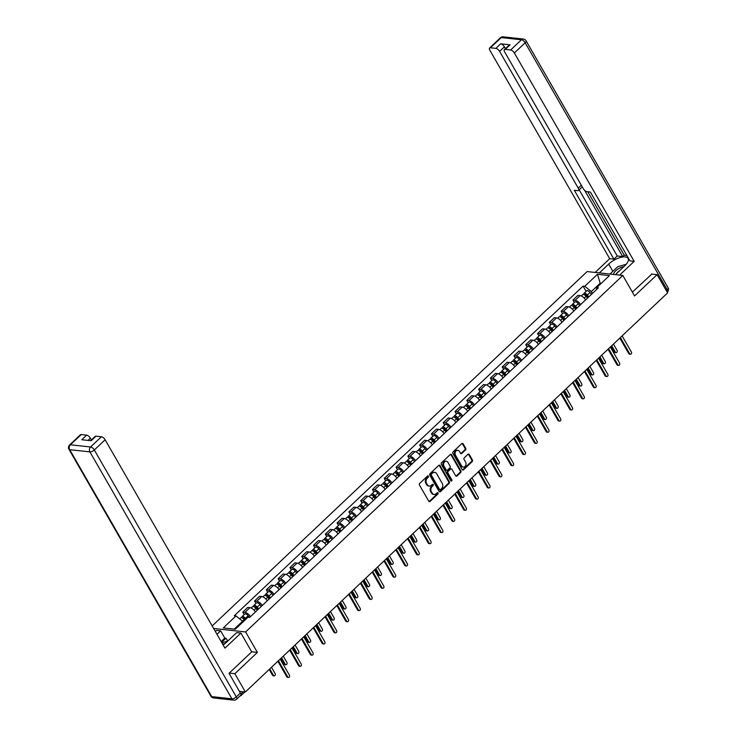 <?xml version="1.0" encoding="UTF-8"?>
<svg xmlns="http://www.w3.org/2000/svg" width="737" height="737" viewBox="0 0 737 737"><rect width="100%" height="100%" fill="white"/><g stroke="black" fill="none" stroke-linecap="round" stroke-linejoin="round"><path stroke-width="1.11" d="M428.437 476.12A0.801 0.636 96.2 0 0 427.561 475.982L419.675 483.435A1.142 0.903 96.2 0 0 419.454 485.038L428.777 501.252A1.142 0.903 96.2 0 0 430.04 501.455L437.916 494.002A0.801 0.636 96.2 0 0 437.198 492.74L436.175 493.707A3.657 2.884 96.2 0 1 434.121 494.463A3.657 2.884 96.2 0 1 432.14 493.062L431.366 491.717A3.657 2.884 96.2 0 1 432.085 486.586L433.098 485.619A0.801 0.636 96.2 0 0 432.379 484.366L431.357 485.324A3.657 2.884 96.2 0 1 429.303 486.079A3.657 2.884 96.2 0 1 427.322 484.688L426.548 483.334A3.657 2.884 96.2 0 1 427.267 478.212L428.28 477.244A0.801 0.636 96.2 0 0 428.437 476.12M429.303 486.079L428.584 486.005A3.657 2.884 96.2 0 1 426.612 484.605L425.829 483.26A3.657 2.884 96.2 0 1 426.548 478.129L427.571 477.161A0.801 0.636 96.2 0 0 427.635 475.918M429.045 501.556A1.142 0.903 96.2 0 0 429.321 501.372L437.207 493.928A0.801 0.636 96.2 0 0 437.271 492.675M434.121 494.463L433.402 494.389A3.657 2.884 96.2 0 1 431.431 492.989L430.648 491.634A3.657 2.884 96.2 0 1 431.366 486.512L432.389 485.545A0.801 0.636 96.2 0 0 432.453 484.301M465.508 449.92A1.142 0.903 96.2 0 0 465.729 448.317L463.112 443.766A1.142 0.903 96.2 0 0 461.85 443.563L453.098 451.845A1.142 0.903 96.2 0 0 452.877 453.439L462.2 469.662A1.142 0.903 96.2 0 0 463.462 469.865L472.214 461.583A1.142 0.903 96.2 0 0 472.435 459.989L469.276 454.489A1.142 0.903 96.2 0 0 468.023 454.287L464.273 457.834A1.142 0.903 96.2 0 0 464.052 459.437L465.618 462.154A3.059 2.414 96.2 0 1 465.692 465.489A3.059 2.414 96.2 0 1 463.297 467.074A3.059 2.414 96.2 0 1 461.648 465.913L455.503 455.236A3.059 2.414 96.2 0 1 455.429 451.901A3.059 2.414 96.2 0 1 457.824 450.316A3.059 2.414 96.2 0 1 459.473 451.477L460.496 453.264A1.142 0.903 96.2 0 0 461.758 453.458L465.508 449.92L464.789 449.837A1.142 0.903 96.2 0 0 465.019 448.243L462.403 443.692A1.142 0.903 96.2 0 0 462.127 443.388M229.262 673.102L234.863 673.71L257.397 652.42L245.624 631.95L622.802 275.454L634.575 295.924L657.1 274.634L667.602 292.902L245.375 691.979L239.396 691.324M234.863 673.71L245.375 691.979M440.035 465.572A1.142 0.903 96.2 0 0 438.782 465.379L430.021 473.651A1.142 0.903 96.2 0 0 429.8 475.254L439.123 491.468A1.142 0.903 96.2 0 0 440.385 491.671L449.137 483.398A1.142 0.903 96.2 0 0 449.367 481.795L440.035 465.572L439.326 465.498A1.142 0.903 96.2 0 0 439.049 465.194M441.564 462.744L450.316 454.471A1.142 0.903 96.2 0 1 451.578 454.674L460.901 470.888A1.142 0.903 96.2 0 1 460.68 472.491L456.931 476.038A1.142 0.903 96.2 0 1 455.669 475.835L451.892 469.257A1.142 0.903 96.2 0 0 450.629 469.054L448.142 471.404A1.142 0.903 96.2 0 0 447.921 473.007L451.855 479.851A0.801 0.636 96.2 0 1 450.823 480.837L441.334 464.347A1.142 0.903 96.2 0 1 441.564 462.744M622.802 275.454L587.131 271.566L212.182 625.943M657.1 274.634L651.499 274.026M240.179 695.802L240.326 695.811A2.331 1.05 -133.4 0 0 240.87 695.673A2.331 1.05 -133.4 0 0 240.907 694.576M255.453 611.94A5.362 2.423 -133.4 0 0 249.926 607.675L244.942 612.392A5.362 2.423 46.6 0 1 250.46 616.657M244.942 612.392L242.768 612.152L244.159 614.584M249.926 607.675L247.752 607.435L242.768 612.152M255.951 603.437L254.551 601.005L256.734 601.245A5.362 2.423 46.6 0 1 262.252 605.51M267.245 600.793A5.362 2.423 -133.4 0 0 261.718 596.528L259.544 596.297L254.551 601.005M267.743 592.299L266.343 589.867L268.526 590.097A5.362 2.423 46.6 0 1 274.044 594.372M279.037 589.655A5.362 2.423 -133.4 0 0 273.51 585.39L271.336 585.15L266.343 589.867M279.535 581.152L278.135 578.72L280.318 578.96A5.362 2.423 46.6 0 1 285.836 583.225M290.82 578.508A5.362 2.423 -133.4 0 0 285.302 574.243L283.128 574.003L278.135 578.72M291.327 570.005L289.927 567.573L292.11 567.812A5.362 2.423 46.6 0 1 297.628 572.078M302.612 567.361A5.362 2.423 -133.4 0 0 297.094 563.096L294.92 562.856L289.927 567.573M303.119 558.858L301.719 556.426L303.902 556.665A5.362 2.423 46.6 0 1 309.42 560.931M314.404 556.214A5.362 2.423 -133.4 0 0 308.886 551.949L306.712 551.718L301.719 556.426M314.911 547.72L313.511 545.288L315.694 545.518A5.362 2.423 46.6 0 1 321.212 549.784M326.196 545.076A5.362 2.423 -133.4 0 0 320.678 540.811L318.504 540.571L313.511 545.288M326.703 536.573L325.303 534.141L327.486 534.38A5.362 2.423 46.6 0 1 333.004 538.646M337.988 533.929A5.362 2.423 -133.4 0 0 332.47 529.663L330.296 529.424L325.303 534.141M338.495 525.426L337.095 522.994L339.278 523.233A5.362 2.423 46.6 0 1 344.796 527.499M349.78 522.782A5.362 2.423 -133.4 0 0 344.262 518.516L342.088 518.277L337.095 522.994M350.287 514.279L348.887 511.847L351.061 512.086A5.362 2.423 46.6 0 1 356.588 516.351M361.572 511.635A5.362 2.423 -133.4 0 0 356.054 507.369L353.88 507.139L348.887 511.847M362.079 503.141L360.679 500.709L362.853 500.939A5.362 2.423 46.6 0 1 368.38 505.204M373.364 500.497A5.362 2.423 -133.4 0 0 367.846 496.231L365.672 495.992L360.679 500.709M373.871 491.994L372.471 489.561L374.645 489.801A5.362 2.423 46.6 0 1 380.172 494.066M385.156 489.35A5.362 2.423 -133.4 0 0 379.638 485.084L377.464 484.845L372.471 489.561M385.663 480.846L384.263 478.414L386.437 478.654A5.362 2.423 46.6 0 1 391.964 482.919M396.948 478.202A5.362 2.423 -133.4 0 0 391.43 473.937L389.256 473.698L384.263 478.414M397.455 469.699L396.055 467.267L398.229 467.507A5.362 2.423 46.6 0 1 403.756 471.772M408.74 467.055A5.362 2.423 -133.4 0 0 403.222 462.79L401.048 462.56L396.055 467.267M409.247 458.561L407.847 456.129L410.021 456.36A5.362 2.423 46.6 0 1 415.548 460.625M420.532 455.917A5.362 2.423 -133.4 0 0 415.014 451.652L412.84 451.413L407.847 456.129M421.039 447.414L419.639 444.982L421.813 445.222A5.362 2.423 46.6 0 1 427.34 449.487M432.324 444.77A5.362 2.423 -133.4 0 0 426.806 440.505L424.632 440.265L419.639 444.982M432.831 436.267L431.431 433.835L433.605 434.075A5.362 2.423 46.6 0 1 439.132 438.34M444.116 433.623A5.362 2.423 -133.4 0 0 438.598 429.358L436.424 429.118L431.431 433.835M444.623 425.12L443.223 422.688L445.397 422.927A5.362 2.423 46.6 0 1 450.924 427.193M455.908 422.476A5.362 2.423 -133.4 0 0 450.39 418.211L448.216 417.98L443.223 422.688M456.415 413.982L455.015 411.55L457.189 411.78A5.362 2.423 46.6 0 1 462.707 416.046M467.7 411.338A5.362 2.423 -133.4 0 0 462.182 407.073L459.999 406.833L455.015 411.55M468.207 402.835L466.807 400.403L468.981 400.642A5.362 2.423 46.6 0 1 474.499 404.908M479.492 400.191A5.362 2.423 -133.4 0 0 473.974 395.926L471.791 395.686L466.807 400.403M479.999 391.688L478.599 389.256L480.773 389.495A5.362 2.423 46.6 0 1 486.291 393.761M491.284 389.044A5.362 2.423 -133.4 0 0 485.766 384.778L483.583 384.539L478.599 389.256M491.791 380.541L490.391 378.109L492.565 378.348A5.362 2.423 46.6 0 1 498.083 382.614M503.076 377.897A5.362 2.423 -133.4 0 0 497.558 373.631L495.375 373.401L490.391 378.109M503.583 369.403L502.183 366.971L504.357 367.201A5.362 2.423 46.6 0 1 509.875 371.466M514.868 366.759A5.362 2.423 -133.4 0 0 509.35 362.493L507.167 362.254L502.183 366.971M515.375 358.256L513.975 355.824L516.149 356.063A5.362 2.423 46.6 0 1 521.667 360.329M526.66 355.612A5.362 2.423 -133.4 0 0 521.142 351.346L518.959 351.107L513.975 355.824M527.167 347.109L525.767 344.676L527.941 344.916A5.362 2.423 46.6 0 1 533.459 349.181M538.452 344.465A5.362 2.423 -133.4 0 0 532.934 340.199L530.751 339.96L525.767 344.676M538.959 335.961L537.559 333.529L539.733 333.769A5.362 2.423 46.6 0 1 545.251 338.034M550.244 333.317A5.362 2.423 -133.4 0 0 544.717 329.052L542.543 328.822L537.559 333.529M550.751 324.824L549.351 322.391L551.525 322.622A5.362 2.423 46.6 0 1 557.043 326.887M562.036 322.18A5.362 2.423 -133.4 0 0 556.509 317.905L554.335 317.675L549.351 322.391M562.543 313.676L561.143 311.244L563.317 311.484A5.362 2.423 46.6 0 1 568.835 315.749M573.828 311.032A5.362 2.423 -133.4 0 0 568.301 306.767L566.127 306.528L561.143 311.244M574.326 302.529L572.935 300.097L575.109 300.337A5.362 2.423 46.6 0 1 580.627 304.602M585.62 299.885A5.362 2.423 -133.4 0 0 580.093 295.62L577.919 295.38L572.935 300.097M243.007 621.936L242.584 621.199L234.209 629.112M601.116 283.469L600.038 283.349L591.341 291.566L584.763 286.288L597.458 274.284L609.453 275.592L596.749 287.596L598.426 287.78L249.668 617.413L247.991 617.228L235.287 629.232L223.302 627.924L235.997 615.92L242.584 621.199M584.763 286.288L583.087 286.103L234.32 615.736L235.997 615.92M245.624 631.95L213.638 628.468M257.397 652.42L251.667 651.794M600.462 284.086L597.458 274.284M591.341 291.566L592.428 293.455M586.118 291.382L583.087 286.103M596.749 287.596L596.261 289.834M439.399 491.772A1.142 0.903 96.2 0 0 439.676 491.597L448.428 483.315A1.142 0.903 96.2 0 0 448.649 481.712L439.326 465.498M431.569 474.14A0.801 0.636 96.2 0 0 431.412 475.264L439.593 489.497A0.801 0.636 96.2 0 0 440.477 489.635L441.555 488.622A3.657 2.884 96.2 0 0 442.264 483.49L436.673 473.762A3.657 2.884 96.2 0 0 434.692 472.371A3.657 2.884 96.2 0 0 432.637 473.126L430.85 474.066A0.801 0.636 96.2 0 0 430.694 475.181L431.412 475.264M440.026 489.801L439.316 489.727A0.801 0.636 96.2 0 1 438.883 489.423L430.694 475.181M434.692 472.371L433.982 472.288A3.657 2.884 96.2 0 0 431.928 473.043L432.637 473.126M430.85 474.066L431.928 473.043M455.945 476.139A1.142 0.903 96.2 0 0 456.221 475.955L459.962 472.417A1.142 0.903 96.2 0 0 460.192 470.814L450.86 454.591A1.142 0.903 96.2 0 0 450.593 454.287M451.274 468.815L450.556 468.741A1.142 0.903 96.2 0 0 449.92 468.981L447.433 471.33A1.142 0.903 96.2 0 0 447.202 472.933L451.145 479.778L451.855 479.851M450.906 480.966A0.801 0.636 96.2 0 0 451.145 479.778M447.967 462.431A3.059 2.414 96.2 0 0 446.309 461.261A3.059 2.414 96.2 0 0 443.914 462.845A3.059 2.414 96.2 0 0 443.996 466.18L446.161 469.948A1.142 0.903 96.2 0 0 447.414 470.142L449.902 467.792A1.142 0.903 96.2 0 0 450.132 466.189L447.967 462.431M446.309 461.261L445.599 461.187A3.059 2.414 96.2 0 0 443.204 462.772A3.059 2.414 96.2 0 0 443.278 466.106L443.996 466.18M446.779 470.381L446.06 470.298A1.142 0.903 96.2 0 1 445.443 469.865L443.278 466.106M460.772 453.568A1.142 0.903 96.2 0 0 461.049 453.384L464.789 449.837M457.824 450.316L457.106 450.233A3.059 2.414 96.2 0 0 454.711 451.818A3.059 2.414 96.2 0 0 454.793 455.153L455.503 455.236M463.297 467.074L462.587 467A3.059 2.414 96.2 0 1 460.929 465.83L454.793 455.153M462.468 469.966A1.142 0.903 96.2 0 0 462.744 469.782L471.505 461.509A1.142 0.903 96.2 0 0 471.726 459.906L468.566 454.407A1.142 0.903 96.2 0 0 468.29 454.112M245.495 619.587L244.684 618.527A1.4 0.636 -133.4 0 0 243.063 617.707A1.4 0.636 -133.4 0 0 243.081 618.472M246.001 619.098L245.393 618.315A2.911 1.317 -133.4 0 0 242.022 616.611A2.911 1.317 -133.4 0 0 241.902 617.763M249.382 617.376L248.12 615.736A2.911 1.317 -133.4 0 0 244.739 614.041L242.022 616.611M269.751 668.929L273.455 675.368A1.345 1.059 96.2 0 0 275.196 673.729L271.492 667.289M244.721 620.314L244.113 619.522A2.911 1.317 -133.4 0 0 240.741 617.827L239.654 618.85M274.182 675.884L273.252 675.783A1.345 1.059 -83.8 0 1 272.533 675.267L269.189 669.463M278.42 660.739L287.725 676.925A1.345 1.059 96.2 0 0 288.453 677.432L287.522 677.331A1.345 1.059 -83.8 0 1 286.804 676.824L277.858 661.273M288.453 677.432A1.345 1.059 96.2 0 0 289.466 675.285L280.161 659.099M258.07 609.462L256.476 607.38A1.4 0.636 -133.4 0 0 254.855 606.569A1.4 0.636 -133.4 0 0 254.873 607.325M258.586 608.983L257.185 607.168A2.911 1.317 -133.4 0 0 253.814 605.464A2.911 1.317 -133.4 0 0 253.694 606.625M261.303 606.404L259.912 604.598A2.911 1.317 -133.4 0 0 256.531 602.894L253.814 605.464M281.543 657.782L285.247 664.221A1.345 1.059 96.2 0 0 286.988 662.581L283.284 656.142M257.296 610.19L255.905 608.384A2.911 1.317 -133.4 0 0 252.533 606.68L251.114 608.016M285.974 664.737L285.044 664.636A1.345 1.059 -83.8 0 1 284.325 664.12L280.981 658.316M269.862 598.315L268.268 596.242A1.4 0.636 -133.4 0 0 266.647 595.422A1.4 0.636 -133.4 0 0 266.665 596.178M270.378 597.836L268.977 596.021A2.911 1.317 -133.4 0 0 265.606 594.317A2.911 1.317 -133.4 0 0 265.486 595.478M273.095 595.266L271.704 593.451A2.911 1.317 -133.4 0 0 268.323 591.747L265.606 594.317M293.335 646.644L297.039 653.083A1.345 1.059 96.2 0 0 298.78 651.434L295.076 644.995M269.088 599.052L267.697 597.237A2.911 1.317 -133.4 0 0 264.316 595.533L262.906 596.869M297.766 653.59L296.836 653.489A1.345 1.059 -83.8 0 1 296.117 652.982L292.773 647.169M223.164 645.032A13.119 5.491 -29.9 0 0 225.955 642.747L236.688 632.604L240.898 633.065L224.942 648.136L105.124 439.759L94.318 449.975L236.31 696.907L240.391 693.047L229.041 673.314L251.713 651.877L240.898 633.065M216.991 634.299L220.63 630.854L216.42 630.393L215.333 631.425M227.788 641.015L225.946 638.233L224.803 638.104L220.63 630.854M91.388 439.952L90.356 438.156L87.97 440.413M81.208 434.572L70.402 444.789A3.501 1.575 -133.4 0 0 69.582 445.001L80.388 434.784A3.501 1.575 46.6 0 1 81.208 434.572L86.634 435.162A3.501 1.575 46.6 0 1 90.356 438.156M90.605 440.698L95.156 436.396A3.501 1.575 46.6 0 1 95.976 436.184L101.402 436.774A3.501 1.575 46.6 0 1 105.124 439.759M86.634 435.162L81.798 439.74L91.139 440.754L95.976 436.184M240.391 693.047A3.501 1.575 46.6 0 1 240.649 695.359L236.568 699.22A3.501 1.575 -133.4 0 0 236.31 696.907A3.501 1.465 150.1 0 1 231.897 698.814L89.905 451.882L69.711 449.69L211.703 696.612L231.897 698.814A3.501 2.755 -83.8 0 0 233.786 700.15A3.501 3.501 0 0 0 236.568 699.22M221.155 641.549L224.803 638.104M225.946 638.233L221.607 642.332M599.356 272.902L608.698 264.076A13.119 5.491 -29.9 0 1 628.099 258.411A13.119 5.491 -29.9 0 1 624.755 265.827L615.413 274.652M619.624 275.113L634.179 261.349L629.969 260.889L590.383 192.044L587.03 191.684A3.501 1.575 -133.4 0 1 583.299 188.69L504.652 51.922A3.501 1.575 -133.4 0 1 504.394 49.609L509.23 45.04A3.501 1.575 46.6 0 1 510.05 44.828L500.699 43.805A3.501 1.575 46.6 0 1 504.421 46.79L505.462 48.596M590.365 192.044L627.823 257.158M587.785 191.767L624.248 255.168L626.828 255.453M624.248 255.168L622.737 256.596L617.237 255.997L613.912 259.148L609.702 258.687L489.884 50.309A3.501 1.575 -133.4 0 1 489.626 47.997A3.501 1.575 -133.4 0 1 490.446 47.785L495.863 48.384L500.699 43.805M595.146 272.441L609.702 258.687M634.179 261.349L514.362 52.972A3.501 1.575 -133.4 0 0 510.63 49.987L505.214 49.397A3.501 1.575 -133.4 0 0 504.394 49.609M504.421 46.79L499.585 51.369L578.241 188.138A3.501 1.575 -133.4 0 1 578.499 190.45A3.501 1.575 -133.4 0 1 577.679 190.662L574.326 190.293L613.912 259.148M499.585 51.369A3.501 1.575 -133.4 0 0 495.863 48.384M651.877 274.063L632.374 292.101M584.644 190.358L622.737 256.596M582.083 186.572A3.501 1.575 46.6 0 1 581.825 187.309L578.499 190.45M579.181 189.805L617.237 255.997M609.978 274.053L612.871 271.327L608.698 264.076M624.958 264.611A13.119 5.491 -29.9 0 0 623.53 265.025M613.341 270.894A13.119 5.491 -29.9 0 0 612.871 271.327M221.865 642.784L227.715 641.079M224.988 643.604A7.582 3.169 -29.9 0 0 222.685 644.202M609.987 274.063L617.781 266.702L626.266 264.224M623.852 266.674A7.582 3.169 -29.9 0 0 616.924 269.77A7.582 3.169 -29.9 0 0 613.617 274.459M619.66 270.636A5.187 2.174 -29.9 0 0 616.648 273.482M290.212 649.592L299.517 665.778A1.345 1.059 96.2 0 0 300.245 666.294L299.314 666.193A1.345 1.059 -83.8 0 1 298.596 665.677L289.65 650.126M300.245 666.294A1.345 1.059 96.2 0 0 301.258 664.138L291.953 647.952M302.004 638.445L311.309 654.631A1.345 1.059 96.2 0 0 312.037 655.147L311.106 655.046A1.345 1.059 -83.8 0 1 310.388 654.53L301.442 638.979M312.037 655.147A1.345 1.059 96.2 0 0 313.05 652.991L303.745 636.805M281.654 587.168L280.06 585.095A1.4 0.636 -133.4 0 0 278.439 584.275A1.4 0.636 -133.4 0 0 278.457 585.031M282.17 586.689L280.769 584.874A2.911 1.317 -133.4 0 0 277.398 583.179A2.911 1.317 -133.4 0 0 277.269 584.33M284.887 584.119L283.496 582.304A2.911 1.317 -133.4 0 0 280.115 580.599L277.398 583.179M305.127 635.497L308.831 641.936A1.345 1.059 96.2 0 0 310.572 640.296L306.868 633.848M280.88 587.905L279.489 586.09A2.911 1.317 -133.4 0 0 276.108 584.386L274.698 585.731M309.558 642.443L308.628 642.342A1.345 1.059 -83.8 0 1 307.909 641.835L304.565 636.031M293.446 576.03L291.852 573.948A1.4 0.636 -133.4 0 0 290.231 573.128A1.4 0.636 -133.4 0 0 290.249 573.893M293.962 575.542L292.561 573.736A2.911 1.317 -133.4 0 0 289.19 572.032A2.911 1.317 -133.4 0 0 289.061 573.183M296.679 572.971L295.288 571.157A2.911 1.317 -133.4 0 0 291.907 569.461L289.19 572.032M316.919 624.35L320.623 630.789A1.345 1.059 96.2 0 0 322.364 629.149L318.66 622.71M292.672 576.758L291.281 574.943A2.911 1.317 -133.4 0 0 287.9 573.248L286.49 574.584M321.35 631.305L320.42 631.204A1.345 1.059 -83.8 0 1 319.701 630.688L316.357 624.884M305.238 564.883L303.644 562.801A1.4 0.636 -133.4 0 0 302.023 561.99A1.4 0.636 -133.4 0 0 302.041 562.746M305.754 564.404L304.353 562.589A2.911 1.317 -133.4 0 0 300.982 560.885A2.911 1.317 -133.4 0 0 300.853 562.045M308.471 561.824L307.08 560.019A2.911 1.317 -133.4 0 0 303.699 558.314L300.982 560.885M328.711 613.202L332.415 619.642A1.345 1.059 96.2 0 0 334.156 618.002L330.452 611.563M304.464 565.611L303.073 563.805A2.911 1.317 -133.4 0 0 299.692 562.101L298.282 563.437M333.142 620.158L332.212 620.057A1.345 1.059 -83.8 0 1 331.493 619.541L328.149 613.737M313.796 627.307L323.101 643.493A1.345 1.059 96.2 0 0 323.829 644L322.898 643.898A1.345 1.059 -83.8 0 1 322.18 643.392L313.234 627.841M323.829 644A1.345 1.059 96.2 0 0 324.842 641.844L315.537 625.658M325.588 616.16L334.893 632.346A1.345 1.059 96.2 0 0 335.621 632.853L334.69 632.751A1.345 1.059 -83.8 0 1 333.972 632.245L325.026 616.694M335.621 632.853A1.345 1.059 96.2 0 0 336.634 630.706L327.329 614.52M337.38 605.013L346.685 621.199A1.345 1.059 96.2 0 0 347.413 621.715L346.482 621.613A1.345 1.059 -83.8 0 1 345.764 621.098L336.818 605.547M347.413 621.715A1.345 1.059 96.2 0 0 348.426 619.559L339.121 603.373M349.172 593.865L358.477 610.052A1.345 1.059 96.2 0 0 359.205 610.568L358.274 610.466A1.345 1.059 -83.8 0 1 357.556 609.95L348.61 594.4M359.205 610.568A1.345 1.059 96.2 0 0 360.218 608.412L350.913 592.226M360.964 582.727L370.269 598.914A1.345 1.059 96.2 0 0 370.997 599.421L370.066 599.319A1.345 1.059 -83.8 0 1 369.348 598.812L360.402 583.253M370.997 599.421A1.345 1.059 96.2 0 0 372.01 597.265L362.705 581.078M372.756 571.58L382.061 587.767A1.345 1.059 96.2 0 0 382.789 588.273L381.858 588.172A1.345 1.059 -83.8 0 1 381.14 587.665L372.194 572.115M382.789 588.273A1.345 1.059 96.2 0 0 383.802 586.127L374.497 569.941M384.548 560.433L393.853 576.62A1.345 1.059 96.2 0 0 394.581 577.135L393.65 577.034A1.345 1.059 -83.8 0 1 392.922 576.518L383.986 560.968M394.581 577.135A1.345 1.059 96.2 0 0 395.594 574.98L386.289 558.793M396.34 549.286L405.645 565.472A1.345 1.059 96.2 0 0 406.373 565.988L405.442 565.887A1.345 1.059 -83.8 0 1 404.714 565.371L395.778 549.82M406.373 565.988A1.345 1.059 96.2 0 0 407.386 563.833L398.081 547.646M408.132 538.148L417.437 554.335A1.345 1.059 96.2 0 0 418.165 554.841L417.234 554.74A1.345 1.059 -83.8 0 1 416.506 554.233L407.57 538.673M418.165 554.841A1.345 1.059 96.2 0 0 419.178 552.686L409.873 536.499M419.924 527.001L429.229 543.187A1.345 1.059 96.2 0 0 429.957 543.694L429.026 543.593A1.345 1.059 -83.8 0 1 428.298 543.086L419.362 527.535M429.957 543.694A1.345 1.059 96.2 0 0 430.97 541.548L421.656 525.361M431.716 515.854L441.021 532.04A1.345 1.059 96.2 0 0 441.749 532.556L440.818 532.455A1.345 1.059 -83.8 0 1 440.09 531.939L431.154 516.388M441.749 532.556A1.345 1.059 96.2 0 0 442.762 530.4L433.448 514.214M443.508 504.707L452.813 520.893A1.345 1.059 96.2 0 0 453.541 521.409L452.61 521.308A1.345 1.059 -83.8 0 1 451.882 520.792L442.946 505.241M453.541 521.409A1.345 1.059 96.2 0 0 454.554 519.253L445.24 503.067M455.3 493.569L464.605 509.755A1.345 1.059 96.2 0 0 465.333 510.262L464.402 510.161A1.345 1.059 -83.8 0 1 463.674 509.654L454.738 494.094M465.333 510.262A1.345 1.059 96.2 0 0 466.346 508.106L457.032 491.92M467.092 482.422L476.397 498.608A1.345 1.059 96.2 0 0 477.125 499.115L476.194 499.013A1.345 1.059 -83.8 0 1 475.466 498.507L466.53 482.956M477.125 499.115A1.345 1.059 96.2 0 0 478.138 496.959L468.824 480.782M478.884 471.275L488.189 487.461A1.345 1.059 96.2 0 0 488.907 487.977L487.986 487.876A1.345 1.059 -83.8 0 1 487.258 487.36L478.313 471.809M488.907 487.977A1.345 1.059 96.2 0 0 489.93 485.821L480.616 469.635M490.676 460.128L499.981 476.314A1.345 1.059 96.2 0 0 500.699 476.83L499.778 476.728A1.345 1.059 -83.8 0 1 499.05 476.213L490.105 460.662M500.699 476.83A1.345 1.059 96.2 0 0 501.722 474.674L492.408 458.488M502.468 448.99L511.773 465.176A1.345 1.059 96.2 0 0 512.491 465.683L511.57 465.581A1.345 1.059 -83.8 0 1 510.842 465.075L501.897 449.515M512.491 465.683A1.345 1.059 96.2 0 0 513.514 463.527L504.2 447.341M514.26 437.842L523.565 454.029A1.345 1.059 96.2 0 0 524.283 454.536L523.362 454.434A1.345 1.059 -83.8 0 1 522.634 453.928L513.689 438.377M524.283 454.536A1.345 1.059 96.2 0 0 525.306 452.38L515.992 436.203M526.043 426.695L535.357 442.882A1.345 1.059 96.2 0 0 536.075 443.398L535.154 443.296A1.345 1.059 -83.8 0 1 534.426 442.78L525.481 427.23M536.075 443.398A1.345 1.059 96.2 0 0 537.089 441.242L527.784 425.056M317.03 553.736L315.436 551.663A1.4 0.636 -133.4 0 0 313.815 550.843A1.4 0.636 -133.4 0 0 313.833 551.598M317.546 553.257L316.145 551.442A2.911 1.317 -133.4 0 0 312.774 549.738A2.911 1.317 -133.4 0 0 312.645 550.898M320.263 550.686L318.872 548.872A2.911 1.317 -133.4 0 0 315.491 547.167L312.774 549.738M340.503 602.065L344.207 608.504A1.345 1.059 96.2 0 0 345.948 606.855L342.244 600.415M316.256 554.473L314.865 552.658A2.911 1.317 -133.4 0 0 311.484 550.954L310.074 552.289M344.934 609.011L344.004 608.909A1.345 1.059 -83.8 0 1 343.285 608.403L339.941 602.59M328.822 542.589L327.228 540.516A1.4 0.636 -133.4 0 0 325.607 539.696A1.4 0.636 -133.4 0 0 325.625 540.451M329.338 542.11L327.937 540.295A2.911 1.317 -133.4 0 0 324.566 538.6A2.911 1.317 -133.4 0 0 324.437 539.751M332.055 539.539L330.664 537.724A2.911 1.317 -133.4 0 0 327.283 536.02L324.566 538.6M352.295 590.917L355.999 597.357A1.345 1.059 96.2 0 0 357.74 595.717L354.036 589.268M328.048 543.326L326.657 541.511A2.911 1.317 -133.4 0 0 323.276 539.806L321.866 541.142M356.726 597.864L355.796 597.762A1.345 1.059 -83.8 0 1 355.077 597.256L351.733 591.452M340.614 531.451L339.02 529.369A1.4 0.636 -133.4 0 0 337.399 528.549A1.4 0.636 -133.4 0 0 337.417 529.313M341.13 530.962L339.729 529.148A2.911 1.317 -133.4 0 0 336.358 527.452A2.911 1.317 -133.4 0 0 336.229 528.604M343.847 528.392L342.456 526.577A2.911 1.317 -133.4 0 0 339.075 524.882L336.358 527.452M364.087 579.77L367.791 586.21A1.345 1.059 96.2 0 0 369.532 584.57L365.828 578.13M339.84 532.178L338.449 530.364A2.911 1.317 -133.4 0 0 335.068 528.669L333.658 530.004M368.518 586.726L367.588 586.624A1.345 1.059 -83.8 0 1 366.86 586.108L363.525 580.305M352.406 520.304L350.812 518.222A1.4 0.636 -133.4 0 0 349.191 517.411A1.4 0.636 -133.4 0 0 349.209 518.166M352.922 519.825L351.521 518.01A2.911 1.317 -133.4 0 0 348.15 516.305A2.911 1.317 -133.4 0 0 348.021 517.457M355.639 517.245L354.248 515.439A2.911 1.317 -133.4 0 0 350.867 513.735L348.15 516.305M375.879 568.623L379.583 575.063A1.345 1.059 96.2 0 0 381.324 573.423L377.62 566.983M351.632 521.031L350.241 519.226A2.911 1.317 -133.4 0 0 346.86 517.521L345.45 518.857M380.31 575.579L379.38 575.477A1.345 1.059 -83.8 0 1 378.652 574.961L375.317 569.157M364.198 509.156L362.604 507.074A1.4 0.636 -133.4 0 0 360.983 506.264A1.4 0.636 -133.4 0 0 361.001 507.019M364.714 508.677L363.313 506.863A2.911 1.317 -133.4 0 0 359.942 505.158A2.911 1.317 -133.4 0 0 359.813 506.319M367.431 506.107L366.04 504.292A2.911 1.317 -133.4 0 0 362.659 502.588L359.942 505.158M387.671 557.485L391.375 563.925A1.345 1.059 96.2 0 0 393.116 562.276L389.412 555.836M363.424 509.893L362.033 508.079A2.911 1.317 -133.4 0 0 358.652 506.374L357.242 507.71M392.102 564.431L391.172 564.33A1.345 1.059 -83.8 0 1 390.444 563.823L387.109 558.01M375.99 498.009L374.396 495.937A1.4 0.636 -133.4 0 0 372.775 495.117A1.4 0.636 -133.4 0 0 372.793 495.872M376.506 497.53L375.105 495.715A2.911 1.317 -133.4 0 0 371.734 494.02A2.911 1.317 -133.4 0 0 371.605 495.172M379.223 494.96L377.823 493.145A2.911 1.317 -133.4 0 0 374.451 491.441L371.734 494.02M399.463 546.338L403.167 552.778A1.345 1.059 96.2 0 0 404.908 551.129L401.204 544.689M375.216 498.746L373.825 496.931A2.911 1.317 -133.4 0 0 370.444 495.227L369.034 496.563M403.894 553.284L402.964 553.183A1.345 1.059 -83.8 0 1 402.236 552.676L398.901 546.872M387.782 486.871L386.188 484.789A1.4 0.636 -133.4 0 0 384.567 483.969A1.4 0.636 -133.4 0 0 384.585 484.734M388.288 486.383L386.897 484.568A2.911 1.317 -133.4 0 0 383.526 482.873A2.911 1.317 -133.4 0 0 383.397 484.025M391.015 483.813L389.615 481.998A2.911 1.317 -133.4 0 0 386.243 480.303L383.526 482.873M411.255 535.191L414.959 541.631A1.345 1.059 96.2 0 0 416.7 539.991L412.996 533.551M387.008 487.599L385.617 485.784A2.911 1.317 -133.4 0 0 382.236 484.089L380.826 485.425M415.686 542.146L414.756 542.045A1.345 1.059 -83.8 0 1 414.028 541.529L410.693 535.725M399.574 475.724L397.98 473.642A1.4 0.636 -133.4 0 0 396.359 472.832A1.4 0.636 -133.4 0 0 396.377 473.587M400.08 475.245L398.689 473.43A2.911 1.317 -133.4 0 0 395.318 471.726A2.911 1.317 -133.4 0 0 395.189 472.878M402.807 472.666L401.407 470.86A2.911 1.317 -133.4 0 0 398.035 469.156L395.318 471.726M423.047 524.044L426.751 530.483A1.345 1.059 96.2 0 0 428.492 528.844L424.788 522.404M398.8 476.452L397.409 474.646A2.911 1.317 -133.4 0 0 394.028 472.942L392.618 474.278M427.478 530.999L426.548 530.898A1.345 1.059 -83.8 0 1 425.82 530.382L422.485 524.578M411.366 464.577L409.763 462.495A1.4 0.636 -133.4 0 0 408.151 461.684A1.4 0.636 -133.4 0 0 408.169 462.44M411.872 464.098L410.481 462.283A2.911 1.317 -133.4 0 0 407.11 460.579A2.911 1.317 -133.4 0 0 406.981 461.74M414.599 461.528L413.199 459.713A2.911 1.317 -133.4 0 0 409.827 458.009L407.11 460.579M434.839 512.906L438.543 519.345A1.345 1.059 96.2 0 0 440.284 517.696L436.58 511.257M410.592 465.314L409.201 463.499A2.911 1.317 -133.4 0 0 405.82 461.795L404.41 463.131M439.27 519.852L438.34 519.751A1.345 1.059 -83.8 0 1 437.612 519.244L434.277 513.431M423.158 453.43L421.555 451.357A1.4 0.636 -133.4 0 0 419.943 450.537A1.4 0.636 -133.4 0 0 419.961 451.293M423.664 452.951L422.273 451.136A2.911 1.317 -133.4 0 0 418.902 449.432A2.911 1.317 -133.4 0 0 418.773 450.593M426.391 450.381L424.991 448.566A2.911 1.317 -133.4 0 0 421.619 446.862L418.902 449.432M446.631 501.759L450.335 508.198A1.345 1.059 96.2 0 0 452.076 506.549L448.372 500.11M422.384 454.167L420.984 452.352A2.911 1.317 -133.4 0 0 417.612 450.648L416.202 451.984M451.062 508.705L450.132 508.604A1.345 1.059 -83.8 0 1 449.404 508.097L446.069 502.293M434.95 442.292L433.347 440.21A1.4 0.636 -133.4 0 0 431.735 439.39A1.4 0.636 -133.4 0 0 431.753 440.155M435.456 441.804L434.065 439.989A2.911 1.317 -133.4 0 0 430.694 438.294A2.911 1.317 -133.4 0 0 430.565 439.445M438.183 439.234L436.783 437.419A2.911 1.317 -133.4 0 0 433.411 435.724L430.694 438.294M458.423 490.612L462.127 497.051A1.345 1.059 96.2 0 0 463.868 495.411L460.164 488.972M434.176 443.02L432.776 441.205A2.911 1.317 -133.4 0 0 429.404 439.51L427.994 440.846M462.854 497.567L461.924 497.466A1.345 1.059 -83.8 0 1 461.196 496.95L457.861 491.146M446.742 431.145L445.139 429.063A1.4 0.636 -133.4 0 0 443.517 428.252A1.4 0.636 -133.4 0 0 443.545 429.008M447.248 430.666L445.857 428.851A2.911 1.317 -133.4 0 0 442.476 427.147A2.911 1.317 -133.4 0 0 442.357 428.298M449.975 428.086L448.575 426.281A2.911 1.317 -133.4 0 0 445.203 424.576L442.476 427.147M470.215 479.465L473.919 485.904A1.345 1.059 96.2 0 0 475.66 484.264L471.956 477.825M445.968 431.873L444.568 430.067A2.911 1.317 -133.4 0 0 441.196 428.363L439.777 429.699M474.637 486.42L473.716 486.319A1.345 1.059 -83.8 0 1 472.988 485.803L469.653 479.999M458.534 419.998L456.931 417.916A1.4 0.636 -133.4 0 0 455.309 417.105A1.4 0.636 -133.4 0 0 455.328 417.861M459.04 419.519L457.649 417.704A2.911 1.317 -133.4 0 0 454.268 416A2.911 1.317 -133.4 0 0 454.149 417.16M461.767 416.949L460.367 415.134A2.911 1.317 -133.4 0 0 456.995 413.429L454.268 416M482.007 468.317L485.711 474.766A1.345 1.059 96.2 0 0 487.452 473.117L483.748 466.678M457.76 420.735L456.36 418.92A2.911 1.317 -133.4 0 0 452.988 417.216L451.569 418.552M486.429 475.273L485.508 475.172A1.345 1.059 -83.8 0 1 484.78 474.665L481.445 468.852M470.326 408.851L468.723 406.778A1.4 0.636 -133.4 0 0 467.101 405.958A1.4 0.636 -133.4 0 0 467.12 406.713M470.832 408.372L469.441 406.557A2.911 1.317 -133.4 0 0 466.06 404.853A2.911 1.317 -133.4 0 0 465.941 406.013M473.559 405.801L472.159 403.987A2.911 1.317 -133.4 0 0 468.787 402.282L466.06 404.853M493.799 457.18L497.503 463.619A1.345 1.059 96.2 0 0 499.244 461.97L495.54 455.53M469.552 409.588L468.152 407.773A2.911 1.317 -133.4 0 0 464.78 406.069L463.361 407.404M498.221 464.126L497.3 464.024A1.345 1.059 -83.8 0 1 496.572 463.518L493.237 457.714M482.118 397.713L480.515 395.631A1.4 0.636 -133.4 0 0 478.893 394.811A1.4 0.636 -133.4 0 0 478.912 395.566M482.624 397.225L481.233 395.41A2.911 1.317 -133.4 0 0 477.852 393.715A2.911 1.317 -133.4 0 0 477.733 394.866M485.351 394.654L483.951 392.839A2.911 1.317 -133.4 0 0 480.579 391.144L477.852 393.715M505.591 446.032L509.295 452.472A1.345 1.059 96.2 0 0 511.036 450.832L507.332 444.393M481.344 398.441L479.944 396.626A2.911 1.317 -133.4 0 0 476.572 394.931L475.153 396.266M510.013 452.988L509.092 452.887A1.345 1.059 -83.8 0 1 508.364 452.371L505.029 446.567M493.91 386.566L492.307 384.484A1.4 0.636 -133.4 0 0 490.685 383.673A1.4 0.636 -133.4 0 0 490.704 384.428M494.416 386.087L493.025 384.272A2.911 1.317 -133.4 0 0 489.644 382.567A2.911 1.317 -133.4 0 0 489.525 383.719M497.143 383.507L495.743 381.692A2.911 1.317 -133.4 0 0 492.371 379.997L489.644 382.567M517.383 434.885L521.087 441.325A1.345 1.059 96.2 0 0 522.819 439.685L519.124 433.245M493.136 387.293L491.736 385.488A2.911 1.317 -133.4 0 0 488.364 383.784L486.945 385.119M521.805 441.841L520.884 441.739A1.345 1.059 -83.8 0 1 520.156 441.223L516.821 435.42M505.702 375.419L504.099 373.337A1.4 0.636 -133.4 0 0 502.477 372.526A1.4 0.636 -133.4 0 0 502.496 373.281M506.208 374.94L504.817 373.125A2.911 1.317 -133.4 0 0 501.436 371.42A2.911 1.317 -133.4 0 0 501.317 372.581M508.935 372.369L507.535 370.554A2.911 1.317 -133.4 0 0 504.163 368.85L501.436 371.42M529.175 423.738L532.879 430.187A1.345 1.059 96.2 0 0 534.611 428.538L530.907 422.098M504.928 376.156L503.528 374.341A2.911 1.317 -133.4 0 0 500.156 372.636L498.737 373.972M533.597 430.694L532.676 430.592A1.345 1.059 -83.8 0 1 531.948 430.086L528.613 424.272M517.494 364.271L515.891 362.199A1.4 0.636 -133.4 0 0 514.269 361.379A1.4 0.636 -133.4 0 0 514.288 362.134M518 363.792L516.609 361.978A2.911 1.317 -133.4 0 0 513.228 360.273A2.911 1.317 -133.4 0 0 513.109 361.434M520.727 361.222L519.327 359.407A2.911 1.317 -133.4 0 0 515.955 357.703L513.228 360.273M540.967 412.6L544.671 419.04A1.345 1.059 96.2 0 0 546.403 417.391L542.699 410.951M516.72 365.008L515.32 363.194A2.911 1.317 -133.4 0 0 511.948 361.489L510.529 362.825M545.389 419.546L544.468 419.445A1.345 1.059 -83.8 0 1 543.74 418.938L540.405 413.135M529.286 353.134L527.683 351.052A1.4 0.636 -133.4 0 0 526.061 350.232A1.4 0.636 -133.4 0 0 526.08 350.987M529.792 352.645L528.401 350.83A2.911 1.317 -133.4 0 0 525.02 349.135A2.911 1.317 -133.4 0 0 524.901 350.287M532.51 350.075L531.119 348.26A2.911 1.317 -133.4 0 0 527.747 346.565L525.02 349.135M552.759 401.453L556.463 407.893A1.345 1.059 96.2 0 0 558.195 406.253L554.491 399.813M528.512 353.861L527.112 352.046A2.911 1.317 -133.4 0 0 523.74 350.351L522.321 351.687M557.181 408.409L556.26 408.307A1.345 1.059 -83.8 0 1 555.532 407.791L552.197 401.987M541.078 341.986L539.475 339.904A1.4 0.636 -133.4 0 0 537.853 339.084A1.4 0.636 -133.4 0 0 537.872 339.849M541.584 341.498L540.193 339.693A2.911 1.317 -133.4 0 0 536.812 337.988A2.911 1.317 -133.4 0 0 536.693 339.14M544.302 338.928L542.911 337.113A2.911 1.317 -133.4 0 0 539.539 335.418L536.812 337.988M564.551 390.306L568.255 396.746A1.345 1.059 96.2 0 0 569.987 395.106L566.283 388.666M540.304 342.714L538.904 340.899A2.911 1.317 -133.4 0 0 535.532 339.204L534.113 340.54M568.973 397.261L568.052 397.16A1.345 1.059 -83.8 0 1 567.324 396.644L563.989 390.84M537.835 415.548L547.149 431.735A1.345 1.059 96.2 0 0 547.867 432.25L546.946 432.149A1.345 1.059 -83.8 0 1 546.218 431.633L537.273 416.083M547.867 432.25A1.345 1.059 96.2 0 0 548.881 430.095L539.576 413.908M549.627 404.41L558.941 420.597A1.345 1.059 96.2 0 0 559.659 421.103L558.738 421.002A1.345 1.059 -83.8 0 1 558.01 420.495L549.065 404.935M559.659 421.103A1.345 1.059 96.2 0 0 560.673 418.948L551.368 402.761M561.419 393.263L570.733 409.45A1.345 1.059 96.2 0 0 571.451 409.956L570.53 409.855A1.345 1.059 -83.8 0 1 569.802 409.348L560.857 393.798M571.451 409.956A1.345 1.059 96.2 0 0 572.465 407.801L563.16 391.623M573.211 382.116L582.525 398.302A1.345 1.059 96.2 0 0 583.243 398.818L582.322 398.717A1.345 1.059 -83.8 0 1 581.594 398.201L572.649 382.65M583.243 398.818A1.345 1.059 96.2 0 0 584.257 396.663L574.952 380.476M552.87 330.839L551.267 328.757A1.4 0.636 -133.4 0 0 549.645 327.947A1.4 0.636 -133.4 0 0 549.664 328.702M553.376 330.36L551.985 328.545A2.911 1.317 -133.4 0 0 548.604 326.841A2.911 1.317 -133.4 0 0 548.485 328.002M556.094 327.79L554.703 325.975A2.911 1.317 -133.4 0 0 551.331 324.271L548.604 326.841M576.343 379.159L580.047 385.608A1.345 1.059 96.2 0 0 581.779 383.959L578.075 377.519M552.096 331.576L550.696 329.761A2.911 1.317 -133.4 0 0 547.324 328.057L545.905 329.393M580.765 386.114L579.844 386.013A1.345 1.059 -83.8 0 1 579.116 385.506L575.772 379.693M585.003 370.969L594.317 387.155A1.345 1.059 96.2 0 0 595.035 387.671L594.114 387.57A1.345 1.059 -83.8 0 1 593.386 387.054L584.441 371.503M595.035 387.671A1.345 1.059 96.2 0 0 596.049 385.515L586.744 369.329M564.662 319.692L563.059 317.619A1.4 0.636 -133.4 0 0 561.437 316.799A1.4 0.636 -133.4 0 0 561.456 317.555M565.168 319.213L563.777 317.398A2.911 1.317 -133.4 0 0 560.396 315.694A2.911 1.317 -133.4 0 0 560.277 316.855M567.886 316.643L566.495 314.828A2.911 1.317 -133.4 0 0 563.123 313.124L560.396 315.694M588.135 368.021L591.839 374.46A1.345 1.059 96.2 0 0 593.571 372.811L589.867 366.372M563.888 320.429L562.488 318.614A2.911 1.317 -133.4 0 0 559.116 316.91L557.697 318.246M592.557 374.967L591.627 374.866A1.345 1.059 -83.8 0 1 590.908 374.359L587.564 368.546M596.795 359.831L606.109 376.017A1.345 1.059 96.2 0 0 606.827 376.524L605.897 376.423A1.345 1.059 -83.8 0 1 605.178 375.916L596.233 360.356M606.827 376.524A1.345 1.059 96.2 0 0 607.841 374.368L598.536 358.182M576.454 308.554L574.851 306.472A1.4 0.636 -133.4 0 0 573.229 305.652A1.4 0.636 -133.4 0 0 573.248 306.408M576.96 308.066L575.569 306.251A2.911 1.317 -133.4 0 0 572.188 304.556A2.911 1.317 -133.4 0 0 572.069 305.708M579.678 305.496L578.287 303.681A2.911 1.317 -133.4 0 0 574.915 301.977L572.188 304.556M599.927 356.874L603.631 363.313A1.345 1.059 96.2 0 0 605.363 361.674L601.659 355.234M575.68 309.282L574.28 307.467A2.911 1.317 -133.4 0 0 570.908 305.763L569.489 307.108M604.349 363.82L603.419 363.728A1.345 1.059 -83.8 0 1 602.7 363.212L599.356 357.408M608.587 348.684L617.901 364.87A1.345 1.059 96.2 0 0 618.619 365.377L617.689 365.276A1.345 1.059 -83.8 0 1 616.97 364.769L608.025 349.218M618.619 365.377A1.345 1.059 96.2 0 0 619.633 363.221L610.328 347.035M588.246 297.407L586.643 295.325A1.4 0.636 -133.4 0 0 585.021 294.505A1.4 0.636 -133.4 0 0 585.04 295.27M588.752 296.919L587.361 295.113A2.911 1.317 -133.4 0 0 583.98 293.409A2.911 1.317 -133.4 0 0 583.861 294.56M591.47 294.349L590.079 292.534A2.911 1.317 -133.4 0 0 586.698 290.839L583.98 293.409M611.719 345.727L615.423 352.166A1.345 1.059 96.2 0 0 617.155 350.526L613.451 344.087M587.463 298.135L586.072 296.32A2.911 1.317 -133.4 0 0 582.7 294.625L581.281 295.961M616.141 352.682L615.211 352.581A1.345 1.059 -83.8 0 1 614.492 352.065L611.148 346.261M620.379 337.537L629.693 353.723A1.345 1.059 96.2 0 0 630.411 354.239L629.481 354.138A1.345 1.059 -83.8 0 1 628.762 353.622L619.817 338.071M630.411 354.239A1.345 1.059 96.2 0 0 631.425 352.083L622.12 335.897M568.301 306.767L563.317 311.484M556.509 317.905L551.525 322.622M544.717 329.052L539.733 333.769M532.934 340.199L527.941 344.916M521.142 351.346L516.149 356.063M509.35 362.493L504.357 367.201M497.558 373.631L492.565 378.348M485.766 384.778L480.773 389.495M473.974 395.926L468.981 400.642M462.182 407.073L457.189 411.78M450.39 418.211L445.397 422.927M438.598 429.358L433.605 434.075M426.806 440.505L421.813 445.222M415.014 451.652L410.021 456.36M403.222 462.79L398.229 467.507M391.43 473.937L386.437 478.654M379.638 485.084L374.645 489.801M367.846 496.231L362.853 500.939M356.054 507.369L351.061 512.086M344.262 518.516L339.278 523.233M332.47 529.663L327.486 534.38M320.678 540.811L315.694 545.518M308.886 551.949L303.902 556.665M297.094 563.096L292.11 567.812M285.302 574.243L280.318 578.96M273.51 585.39L268.526 590.097M261.718 596.528L256.734 601.245M580.093 295.62L575.109 300.337M240.815 694.024L243.228 691.739M426.548 478.129L427.267 478.212M425.829 483.26L426.548 483.334M426.612 484.605L427.322 484.688M432.389 485.545L433.098 485.619M431.366 486.512L432.085 486.586M430.648 491.634L431.366 491.717M431.431 492.989L432.14 493.062M437.207 493.928L437.916 494.002M429.321 501.372L430.04 501.455M427.571 477.161L428.28 477.244M448.649 481.712L449.367 481.795M448.428 483.315L449.137 483.398M439.676 491.597L440.385 491.671M438.883 489.423L439.593 489.497M450.86 454.591L451.578 454.674M460.192 470.814L460.901 470.888M459.962 472.417L460.68 472.491M456.221 475.955L456.931 476.038M449.92 468.981L450.629 469.054M447.433 471.33L448.142 471.404M447.202 472.933L447.921 473.007M445.443 469.865L446.161 469.948M461.049 453.384L461.758 453.458M460.929 465.83L461.648 465.913M468.566 454.407L469.276 454.489M471.726 459.906L472.435 459.989M471.505 461.509L472.214 461.583M462.744 469.782L463.462 469.865M462.403 443.692L463.112 443.766M465.019 448.243L465.729 448.317M243.219 618.583L243.975 617.864M245.393 618.315L248.12 615.736M242.455 621.098L244.113 619.522M272.533 675.267L273.455 675.368M287.725 676.925L286.804 676.824M255.011 607.435L255.767 606.726M257.185 607.168L259.912 604.598M254.035 610.144L255.905 608.384M284.325 664.12L285.247 664.221M266.803 596.297L267.559 595.579M268.977 596.021L271.704 593.451M265.827 599.006L267.697 597.237M296.117 652.982L297.039 653.083M69.582 445.001A3.501 3.501 0 0 0 68.956 449.284A3.501 1.465 150.1 0 0 69.711 449.69A3.501 2.755 -83.8 0 1 70.402 444.789L90.596 446.99L101.402 436.774M90.596 446.99A3.501 2.755 96.2 0 0 89.905 451.882A3.501 1.465 150.1 0 0 94.318 449.975A3.501 1.575 -133.4 0 0 90.596 446.99M213.592 697.948A3.501 2.755 96.2 0 1 211.703 696.612A3.501 1.465 150.1 0 1 210.939 696.216A3.501 3.501 0 0 0 213.592 697.948L233.786 700.15M510.05 44.828L505.214 49.397M510.63 49.987L521.446 39.77L501.252 37.569L490.446 47.785M666.248 290.544L667.16 289.687L525.168 42.764L514.362 52.972M578.241 188.138L581.318 185.236M521.446 39.77A3.501 1.575 46.6 0 1 525.168 42.764A3.501 1.465 150.1 0 0 526.061 40.784A3.501 3.501 0 0 0 523.408 39.052A3.501 2.755 96.2 0 0 521.446 39.77M501.252 37.569A3.501 2.755 -83.8 0 1 503.214 36.85A3.501 3.501 0 0 0 500.432 37.78A3.501 1.575 46.6 0 1 501.252 37.569M526.061 40.784L668.044 287.716A3.501 1.465 150.1 0 1 667.16 289.687A3.501 1.575 46.6 0 1 667.418 291.999L667.206 292.202M299.517 665.778L298.596 665.677M311.309 654.631L310.388 654.53M278.595 585.15L279.351 584.432M280.769 584.874L283.496 582.304M277.619 587.859L279.489 586.09M307.909 641.835L308.831 641.936M290.387 574.003L291.143 573.285M292.561 573.736L295.288 571.157M289.411 576.712L291.281 574.943M319.701 630.688L320.623 630.789M302.179 562.856L302.935 562.147M304.353 562.589L307.08 560.019M301.203 565.565L303.073 563.805M331.493 619.541L332.415 619.642M323.101 643.493L322.18 643.392M334.893 632.346L333.972 632.245M346.685 621.199L345.764 621.098M358.477 610.052L357.556 609.95M370.269 598.914L369.348 598.812M382.061 587.767L381.14 587.665M393.853 576.62L392.922 576.518M405.645 565.472L404.714 565.371M417.437 554.335L416.506 554.233M429.229 543.187L428.298 543.086M441.021 532.04L440.09 531.939M452.813 520.893L451.882 520.792M464.605 509.755L463.674 509.654M476.397 498.608L475.466 498.507M488.189 487.461L487.258 487.36M499.981 476.314L499.05 476.213M511.773 465.176L510.842 465.075M523.565 454.029L522.634 453.928M535.357 442.882L534.426 442.78M313.971 551.718L314.727 551M316.145 551.442L318.872 548.872M312.995 554.427L314.865 552.658M343.285 608.403L344.207 608.504M325.763 540.571L326.519 539.852M327.937 540.295L330.664 537.724M324.787 543.28L326.657 541.511M355.077 597.256L355.999 597.357M337.555 529.424L338.311 528.705M339.729 529.148L342.456 526.577M336.579 532.132L338.449 530.364M366.86 586.108L367.791 586.21M349.347 518.277L350.103 517.567M351.521 518.01L354.248 515.439M348.371 520.985L350.241 519.226M378.652 574.961L379.583 575.063M361.139 507.139L361.895 506.42M363.313 506.863L366.04 504.292M360.163 509.847L362.033 508.079M390.444 563.823L391.375 563.925M372.931 495.992L373.687 495.273M375.105 495.715L377.823 493.145M371.955 498.7L373.825 496.931M402.236 552.676L403.167 552.778M384.723 484.845L385.479 484.126M386.897 484.568L389.615 481.998M383.747 487.553L385.617 485.784M414.028 541.529L414.959 541.631M396.515 473.698L397.271 472.988M398.689 473.43L401.407 470.86M395.539 476.406L397.409 474.646M425.82 530.382L426.751 530.483M408.307 462.56L409.063 461.841M410.481 462.283L413.199 459.713M407.331 465.268L409.201 463.499M437.612 519.244L438.543 519.345M420.099 451.413L420.855 450.694M422.273 451.136L424.991 448.566M419.123 454.121L420.984 452.352M449.404 508.097L450.335 508.198M431.891 440.265L432.647 439.547M434.065 439.989L436.783 437.419M430.905 442.974L432.776 441.205M461.196 496.95L462.127 497.051M443.683 429.118L444.439 428.409M445.857 428.851L448.575 426.281M442.697 431.827L444.568 430.067M472.988 485.803L473.919 485.904M455.475 417.98L456.231 417.262M457.649 417.704L460.367 415.134M454.489 420.689L456.36 418.92M484.78 474.665L485.711 474.766M467.267 406.833L468.023 406.115M469.441 406.557L472.159 403.987M466.281 409.542L468.152 407.773M496.572 463.518L497.503 463.619M479.059 395.686L479.815 394.968M481.233 395.41L483.951 392.839M478.073 398.395L479.944 396.626M508.364 452.371L509.295 452.472M490.842 384.539L491.607 383.83M493.025 384.272L495.743 381.692M489.865 387.247L491.736 385.488M520.156 441.223L521.087 441.325M502.634 373.401L503.399 372.682M504.817 373.125L507.535 370.554M501.657 376.11L503.528 374.341M531.948 430.086L532.879 430.187M514.426 362.254L515.191 361.535M516.609 361.978L519.327 359.407M513.449 364.962L515.32 363.194M543.74 418.938L544.671 419.04M526.218 351.107L526.983 350.388M528.401 350.83L531.119 348.26M525.241 353.815L527.112 352.046M555.532 407.791L556.463 407.893M538.01 339.96L538.775 339.241M540.193 339.693L542.911 337.113M537.033 342.668L538.904 340.899M567.324 396.644L568.255 396.746M547.149 431.735L546.218 431.633M558.941 420.597L558.01 420.495M570.733 409.45L569.802 409.348M582.525 398.302L581.594 398.201M549.802 328.822L550.567 328.103M551.985 328.545L554.703 325.975M548.825 331.53L550.696 329.761M579.116 385.506L580.047 385.608M594.317 387.155L593.386 387.054M561.594 317.675L562.359 316.956M563.777 317.398L566.495 314.828M560.617 320.383L562.488 318.614M590.908 374.359L591.839 374.46M606.109 376.017L605.178 375.916M573.386 306.528L574.151 305.809M575.569 306.251L578.287 303.681M572.409 309.236L574.28 307.467M602.7 363.212L603.631 363.313M617.901 364.87L616.97 364.769M585.178 295.38L585.943 294.662M587.361 295.113L590.079 292.534M584.201 298.089L586.072 296.32M614.492 352.065L615.423 352.166M629.693 353.723L628.762 353.622M244.841 691.914L240.87 695.673M68.956 449.284L210.939 696.216M523.408 39.052L503.214 36.85M500.432 37.78L489.626 47.997M667.418 291.999A3.501 3.501 0 0 0 668.044 287.716"/></g></svg>
